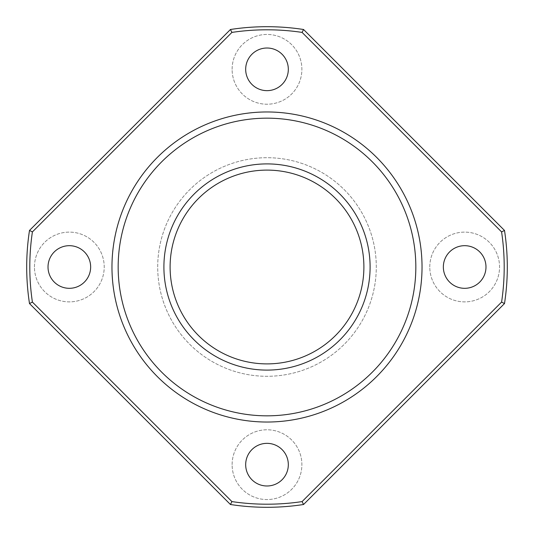 <?xml version="1.0" encoding="UTF-8"?>
<svg xmlns="http://www.w3.org/2000/svg" width="534" height="534" viewBox="0 0 534 534"><rect width="100%" height="100%" fill="white"/><g stroke="black" fill="none" stroke-linecap="round" stroke-linejoin="round"><path stroke-width="0.4" stroke-dasharray="2.67 2" d="M422.034 267A155.034 155.034 0 0 0 267 111.966A155.034 155.034 0 0 0 111.966 267A155.034 155.034 0 0 0 267 422.034A155.034 155.034 0 0 0 422.034 267M230.441 29.497L29.497 230.441A240.3 240.3 0 0 0 29.497 303.559L230.441 504.503A240.3 240.3 0 0 0 303.559 504.503L504.503 303.559A240.3 240.3 0 0 0 504.503 230.441L303.559 29.497A240.3 240.3 0 0 0 230.441 29.497L231.916 32.407L32.407 231.916A237.196 237.196 0 0 0 32.407 302.084L231.916 501.593A237.196 237.196 0 0 0 302.084 501.593L501.593 302.084A237.196 237.196 0 0 0 501.593 231.916L302.084 32.407A237.196 237.196 0 0 0 231.916 32.407M163.905 267A103.095 103.095 0 0 1 318.551 177.715A103.095 103.095 0 0 1 318.551 356.285A103.095 103.095 0 0 1 163.905 267A103.095 103.095 0 0 1 318.551 177.715A103.095 103.095 0 0 1 318.551 356.285A103.095 103.095 0 0 1 163.905 267A103.095 103.095 0 0 1 318.551 177.715A103.095 103.095 0 0 1 318.551 356.285A103.095 103.095 0 0 1 163.905 267M34.45 267A34.884 34.884 0 0 1 86.775 236.789A34.884 34.884 0 0 1 86.775 297.211A34.884 34.884 0 0 1 34.45 267A34.884 34.884 0 0 1 86.775 236.789A34.884 34.884 0 0 1 86.775 297.211A34.884 34.884 0 0 1 34.45 267M232.116 464.667A34.884 34.884 0 0 1 284.442 434.456A34.884 34.884 0 0 1 284.442 494.878A34.884 34.884 0 0 1 232.116 464.667A34.884 34.884 0 0 1 284.442 434.456A34.884 34.884 0 0 1 284.442 494.878A34.884 34.884 0 0 1 232.116 464.667M429.783 267A34.884 34.884 0 0 1 482.109 236.789A34.884 34.884 0 0 1 482.109 297.211A34.884 34.884 0 0 1 429.783 267A34.884 34.884 0 0 1 482.109 236.789A34.884 34.884 0 0 1 482.109 297.211A34.884 34.884 0 0 1 429.783 267M232.116 69.333A34.884 34.884 0 0 1 284.442 39.122A34.884 34.884 0 0 1 284.442 99.544A34.884 34.884 0 0 1 232.116 69.333A34.884 34.884 0 0 1 284.442 39.122A34.884 34.884 0 0 1 284.442 99.544A34.884 34.884 0 0 1 232.116 69.333M245.68 69.333A21.32 21.32 0 0 1 277.66 50.87A21.32 21.32 0 0 1 277.66 87.796A21.32 21.32 0 0 1 245.68 69.333M443.347 267A21.32 21.32 0 0 1 475.327 248.537A21.32 21.32 0 0 1 475.327 285.463A21.32 21.32 0 0 1 443.347 267M245.68 464.667A21.32 21.32 0 0 1 277.66 446.204A21.32 21.32 0 0 1 277.66 483.13A21.32 21.32 0 0 1 245.68 464.667M48.02 267A21.32 21.32 0 0 1 79.993 248.537A21.32 21.32 0 0 1 79.993 285.463A21.32 21.32 0 0 1 48.02 267M504.503 303.559L501.593 302.084M504.503 230.441L501.593 231.916M303.559 29.497L302.084 32.407M303.559 504.503L302.084 501.593M230.441 504.503L231.916 501.593M32.407 231.916L29.497 230.441M29.497 303.559L32.407 302.084M157.704 267A109.296 109.296 0 0 1 321.648 172.349A109.296 109.296 0 0 1 321.648 361.651A109.296 109.296 0 0 1 157.704 267A109.296 109.296 0 0 1 321.648 172.349A109.296 109.296 0 0 1 321.648 361.651A109.296 109.296 0 0 1 157.704 267A109.296 109.296 0 0 1 321.648 172.349A109.296 109.296 0 0 1 321.648 361.651A109.296 109.296 0 0 1 157.704 267A109.296 109.296 0 0 1 321.648 172.349A109.296 109.296 0 0 1 321.648 361.651A109.296 109.296 0 0 1 157.704 267M170.106 267A96.894 96.894 0 0 1 315.447 183.089A96.894 96.894 0 0 1 315.447 350.911A96.894 96.894 0 0 1 170.106 267"/><path stroke-width="0.8" d="M163.905 267A103.095 103.095 0 0 1 318.551 177.715A103.095 103.095 0 0 1 318.551 356.285A103.095 103.095 0 0 1 163.905 267M267 111.966A155.034 155.034 0 0 1 401.261 344.517A155.034 155.034 0 0 1 132.739 344.517A155.034 155.034 0 0 1 267 111.966M29.497 230.441L230.441 29.497A240.3 240.3 0 0 1 303.559 29.497L504.503 230.441A240.3 240.3 0 0 1 504.503 303.559L303.559 504.503A240.3 240.3 0 0 1 230.441 504.503L29.497 303.559A240.3 240.3 0 0 1 29.497 230.441L32.407 231.916A237.196 237.196 0 0 0 32.407 302.084L231.916 501.593A237.196 237.196 0 0 0 302.084 501.593L501.593 302.084A237.196 237.196 0 0 0 501.593 231.916L302.084 32.407A237.196 237.196 0 0 0 231.916 32.407L32.407 231.916M48.02 267A21.32 21.32 0 0 1 79.993 248.537A21.32 21.32 0 0 1 79.993 285.463A21.32 21.32 0 0 1 48.02 267M245.68 464.667A21.32 21.32 0 0 1 277.66 446.204A21.32 21.32 0 0 1 277.66 483.13A21.32 21.32 0 0 1 245.68 464.667M443.347 267A21.32 21.32 0 0 1 475.327 248.537A21.32 21.32 0 0 1 475.327 285.463A21.32 21.32 0 0 1 443.347 267M245.68 69.333A21.32 21.32 0 0 1 277.66 50.87A21.32 21.32 0 0 1 277.66 87.796A21.32 21.32 0 0 1 245.68 69.333M501.593 302.084L504.503 303.559M501.593 231.916L504.503 230.441M302.084 32.407L303.559 29.497M302.084 501.593L303.559 504.503M231.916 32.407L230.441 29.497M231.916 501.593L230.441 504.503M32.407 302.084L29.497 303.559M170.106 267A96.894 96.894 0 0 1 315.447 183.089A96.894 96.894 0 0 1 315.447 350.911A96.894 96.894 0 0 1 170.106 267M267 118.168A148.832 148.832 0 0 1 395.894 341.413A148.832 148.832 0 0 1 138.106 341.413A148.832 148.832 0 0 1 267 118.168"/></g></svg>
